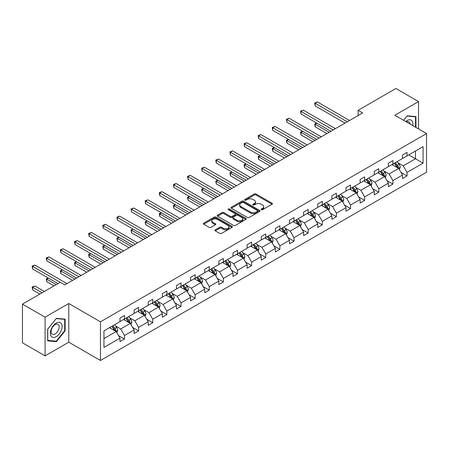 <?xml version="1.0" encoding="UTF-8"?>
<svg xmlns="http://www.w3.org/2000/svg" width="449" height="449" viewBox="0 0 449 449"><rect width="100%" height="100%" fill="white"/><g stroke="black" fill="none" stroke-linecap="round" stroke-linejoin="round"><path stroke-width="0.67" d="M261.357 209.705A0.881 0.511 0 0 0 262.603 209.705L272.049 204.256A1.257 0.724 0 0 0 272.414 203.739A1.257 0.724 0 0 0 272.049 203.229L256.048 193.99A1.257 0.724 0 0 0 254.269 193.99L244.828 199.44A0.881 0.511 0 0 0 244.57 199.799A0.881 0.511 0 0 0 244.828 200.159A0.881 0.511 0 0 0 246.069 200.159L247.292 199.457A4.024 2.324 0 0 1 252.983 199.457L254.314 200.226A4.024 2.324 0 0 1 255.492 201.865A4.024 2.324 0 0 1 254.314 203.509L253.09 204.216A0.881 0.511 0 0 0 252.832 204.576A0.881 0.511 0 0 0 253.09 204.935A0.881 0.511 0 0 0 254.336 204.935L255.56 204.228A4.024 2.324 0 0 1 261.245 204.228L262.581 204.997A4.024 2.324 0 0 1 263.759 206.641A4.024 2.324 0 0 1 262.581 208.28L261.357 208.987A0.881 0.511 0 0 0 261.099 209.346A0.881 0.511 0 0 0 261.357 209.705L261.357 208.987M215.251 229.809A1.257 0.724 0 0 0 214.88 230.326A1.257 0.724 0 0 0 215.251 230.837L219.741 233.429A1.257 0.724 0 0 0 221.514 233.429L232.004 227.374A1.257 0.724 0 0 0 232.374 226.857A1.257 0.724 0 0 0 232.004 226.347L216.003 217.108A1.257 0.724 0 0 0 214.229 217.108L203.739 223.164A1.257 0.724 0 0 0 203.369 223.675A1.257 0.724 0 0 0 203.739 224.191L209.161 227.323A1.257 0.724 0 0 0 210.94 227.323L215.425 224.73A1.257 0.724 0 0 0 215.795 224.214A1.257 0.724 0 0 0 215.425 223.703L212.736 222.148A3.362 1.942 0 0 1 211.754 220.779A3.362 1.942 0 0 1 213.831 218.983A3.362 1.942 0 0 1 217.496 219.404L228.025 225.488A3.362 1.942 0 0 1 229.012 226.857A3.362 1.942 0 0 1 226.936 228.653A3.362 1.942 0 0 1 223.271 228.232L221.514 227.216A1.257 0.724 0 0 0 219.741 227.216L215.251 229.809L215.251 230.837M68.77 303.507L45.091 317.179L22.45 304.113L22.45 342.8L45.091 355.872L68.77 342.2L100.464 360.496L100.464 321.81L68.77 303.507L68.77 342.2M418.535 128.919L418.535 101.575L394.856 115.247L426.55 133.544L100.464 321.81M418.535 101.575L395.895 88.504L358.089 110.331L358.089 115.561M22.45 304.113L60.256 282.286L64.785 284.896L362.618 112.946L358.089 110.331M247.382 217.468A1.257 0.724 0 0 0 249.161 217.468L259.645 211.412A1.257 0.724 0 0 0 260.016 210.901A1.257 0.724 0 0 0 259.645 210.385L243.65 201.146A1.257 0.724 0 0 0 241.871 201.146L231.381 207.202A1.257 0.724 0 0 0 231.016 207.719A1.257 0.724 0 0 0 231.381 208.229L247.382 217.468M228.664 209.896A0.881 0.511 0 0 1 229.562 210.02L229.562 208.976L245.828 218.366A1.257 0.724 0 0 1 246.192 218.882A1.257 0.724 0 0 1 245.828 219.393L235.338 225.449A1.257 0.724 0 0 1 233.559 225.449L217.563 216.21L222.047 213.64L222.047 212.59L217.563 215.183A1.257 0.724 0 0 0 217.193 215.7A1.257 0.724 0 0 0 217.563 216.21L217.563 215.183M222.047 213.64A1.257 0.724 0 0 1 223.827 213.64L223.827 212.59A1.257 0.724 0 0 0 222.047 212.59M223.827 212.59L230.315 216.339A1.257 0.724 0 0 0 232.094 216.339L235.068 214.622A1.257 0.724 0 0 0 235.439 214.106A1.257 0.724 0 0 0 235.068 213.595L228.317 209.694A0.881 0.511 0 0 1 228.058 209.335A0.881 0.511 0 0 1 228.603 208.864A0.881 0.511 0 0 1 229.562 208.976M45.091 317.179L45.091 355.872M103.949 330.879L119.978 321.624L119.978 318.122L124.508 315.507L124.508 319.009L134.105 313.469L134.105 309.967L138.634 307.352L138.634 310.854L148.232 305.314L148.232 301.812L152.755 299.197L152.755 302.699L162.358 297.159L162.358 293.657L166.882 291.042L166.882 294.544L176.485 289.004L176.485 285.497L181.009 282.887L181.009 286.389L190.612 280.844L190.612 277.342L195.135 274.726L195.135 278.234L204.738 272.689L204.738 269.187L209.262 266.571L209.262 270.074L218.865 264.534L218.865 261.032L223.389 258.416L223.389 261.919L232.992 256.379L232.992 252.877L237.515 250.261L237.515 253.764L247.118 248.224L247.118 244.722L251.642 242.106L251.642 245.609L261.245 240.069L261.245 236.561L265.769 233.951L265.769 237.454L275.372 231.909L275.372 228.406L279.895 225.796L279.895 229.299L289.498 223.754L289.498 220.251L294.022 217.636L294.022 221.138L303.619 215.599L303.619 212.096L308.149 209.481L308.149 212.983L317.746 207.444L317.746 203.941L322.275 201.326L322.275 204.828L331.873 199.289L331.873 195.786L336.402 193.171L336.402 196.673L345.999 191.134L345.999 187.626L350.529 185.016L350.529 188.518L360.126 182.973L360.126 179.471L364.655 176.861L364.655 180.363L374.253 174.818L374.253 171.316L378.782 168.701L378.782 172.208L388.379 166.663L388.379 163.161L392.909 160.546L392.909 164.048L402.506 158.508L402.506 155.006L407.035 152.391L407.035 155.893L423.065 146.638L423.065 163.161L407.035 172.416L407.035 175.918L402.506 178.534L402.506 175.031L392.909 180.571L392.909 184.073L388.379 186.689L388.379 183.186L378.782 188.726L378.782 192.228L374.253 194.844L374.253 191.341L364.655 196.881L364.655 200.383L360.126 202.999L360.126 199.496L350.529 205.036L350.529 208.544L345.999 211.153L345.999 207.651L336.402 213.196L336.402 216.699L331.873 219.314L331.873 215.806L322.275 221.351L322.275 224.854L317.746 227.469L317.746 223.967L308.149 229.506L308.149 233.009L303.619 235.624L303.619 232.122L294.022 237.661L294.022 241.164L289.498 243.779L289.498 240.277L279.895 245.816L279.895 249.318L275.372 251.934L275.372 248.432L265.769 253.971L265.769 257.479L261.245 260.089L261.245 256.587L251.642 262.132L251.642 265.634L247.118 268.244L247.118 264.742L237.515 270.287L237.515 273.789L232.992 276.404L232.992 272.902L223.389 278.442L223.389 281.944L218.865 284.559L218.865 281.057L209.262 286.597L209.262 290.099L204.738 292.714L204.738 289.212L195.135 294.752L195.135 298.254L190.612 300.869L190.612 297.367L181.009 302.907L181.009 306.414L176.485 309.024L176.485 305.522L166.882 311.067L166.882 314.569L162.358 317.179L162.358 313.677L152.755 319.222L152.755 322.724L148.232 325.34L148.232 321.832L138.634 327.377L138.634 330.879L134.105 333.495L134.105 329.993L124.508 335.532L124.508 339.034L119.978 341.65L119.978 338.148L103.949 347.403L103.949 330.879M100.464 360.496L426.55 172.231L426.55 133.544M123.598 319.536L130.3 323.403L120.702 328.943L115.46 325.918M120.702 328.943L124.508 335.532M130.3 323.403L134.105 329.993M119.978 320.788L120.702 321.209L124.508 319.009M137.725 311.376L144.426 315.249L134.829 320.788L129.587 317.763M134.829 320.788L138.634 327.377M144.426 315.249L148.232 321.832M134.105 312.633L134.829 313.054L138.634 310.854M151.852 303.221L158.553 307.094L148.956 312.633L143.714 309.608M148.956 312.633L152.755 319.222M158.553 307.094L162.358 313.677M148.232 304.478L148.956 304.893L152.755 302.699M165.978 295.066L172.68 298.933L163.082 304.478L157.84 301.453M163.082 304.478L166.882 311.067M172.68 298.933L176.485 305.522M162.358 296.323L163.082 296.738L166.882 294.544M180.105 286.911L186.806 290.778L177.209 296.323L171.967 293.298M177.209 296.323L181.009 302.907M186.806 290.778L190.612 297.367M176.485 288.168L177.209 288.584L181.009 286.389M194.232 278.756L200.933 282.623L191.336 288.168L186.094 285.137M191.336 288.168L195.135 294.752M200.933 282.623L204.738 289.212M190.612 280.008L191.336 280.429L195.135 278.234M208.358 270.601L215.06 274.468L205.462 280.008L200.22 276.982M205.462 280.008L209.262 286.597M215.06 274.468L218.865 281.057M204.738 271.853L205.462 272.274L209.262 270.074M222.485 262.441L229.186 266.313L219.589 271.853L214.347 268.828M219.589 271.853L223.389 278.442M229.186 266.313L232.992 272.902M218.865 263.698L219.589 264.119L223.389 261.919M236.612 254.286L243.313 258.158L233.716 263.698L228.474 260.673M233.716 263.698L237.515 270.287M243.313 258.158L247.118 264.742M232.992 255.543L233.716 255.958L237.515 253.764M250.738 246.131L257.44 249.998L247.842 255.543L242.6 252.518M247.842 255.543L251.642 262.132M257.44 249.998L261.245 256.587M247.118 247.388L247.842 247.803L251.642 245.609M264.865 237.976L271.566 241.843L261.969 247.388L256.727 244.363M261.969 247.388L265.769 253.971M271.566 241.843L275.372 248.432M261.245 239.233L261.969 239.648L265.769 237.454M278.992 229.821L285.693 233.688L276.096 239.233L270.854 236.202M276.096 239.233L279.895 245.816M285.693 233.688L289.498 240.277M275.372 231.072L276.096 231.493L279.895 229.299M293.118 221.666L299.82 225.533L290.222 231.072L284.98 228.047M290.222 231.072L294.022 237.661M299.82 225.533L303.619 232.122M289.498 222.917L290.222 223.338L294.022 221.138M307.245 213.505L313.946 217.378L304.349 222.917L299.107 219.892M304.349 222.917L308.149 229.506M313.946 217.378L317.746 223.967M303.619 214.762L304.349 215.183L308.149 212.983M321.372 205.35L328.073 209.223L318.476 214.762L313.234 211.737M318.476 214.762L322.275 221.351M328.073 209.223L331.873 215.806M317.746 206.607L318.476 207.023L322.275 204.828M335.498 197.195L342.2 201.062L332.602 206.607L327.36 203.582M332.602 206.607L336.402 213.196M342.2 201.062L345.999 207.651M331.873 198.452L332.602 198.868L336.402 196.673M349.625 189.04L356.326 192.907L346.723 198.452L341.487 195.427M346.723 198.452L350.529 205.036M356.326 192.907L360.126 199.496M345.999 190.297L346.723 190.713L350.529 188.518M363.752 180.885L370.453 184.752L360.85 190.297L355.614 187.267M360.85 190.297L364.655 196.881M370.453 184.752L374.253 191.341M360.126 182.137L360.85 182.558L364.655 180.363M377.878 172.73L384.58 176.597L374.977 182.137L369.74 179.112M374.977 182.137L378.782 188.726M384.58 176.597L388.379 183.186M374.253 173.982L374.977 174.403L378.782 172.208M392.005 164.575L398.706 168.442L389.103 173.982L383.867 170.957M389.103 173.982L392.909 180.571M398.706 168.442L402.506 175.031M388.379 165.827L389.103 166.248L392.909 164.048M408.758 154.899L415.46 158.772L403.23 165.827L397.994 162.802M403.23 165.827L407.035 172.416M423.065 163.161L415.46 158.772L415.46 151.032L423.065 146.638M402.506 157.672L403.23 158.087L407.035 155.893M103.949 338.619L116.173 331.558L109.472 327.691M116.173 331.558L119.978 338.148M401.013 172.438L407.035 175.918M386.886 180.599L392.909 184.073M372.76 188.754L378.782 192.228M358.633 196.909L364.655 200.383M344.506 205.064L350.529 208.544M330.38 213.219L336.402 216.699M316.253 221.374L322.275 224.854M302.126 229.534L308.149 233.009M288 237.689L294.022 241.164M273.873 245.844L279.895 249.318M259.747 253.999L265.769 257.479M245.62 262.154L251.642 265.634M231.493 270.309L237.515 273.789M217.367 278.47L223.389 281.944M203.24 286.625L209.262 290.099M189.113 294.78L195.135 298.254M174.987 302.935L181.009 306.414M160.865 311.09L166.882 314.569M146.739 319.245L152.755 322.724M132.612 327.405L138.634 330.879M118.485 335.56L124.508 339.034M415.954 127.426L415.954 116.583L407.215 115.803L403.606 120.298M65.144 330.773L65.144 319.121L56.406 318.341L47.667 329.212L47.667 340.864L56.406 341.644L65.144 330.773L64.695 330.509M261.711 209.829L262.581 209.329A4.024 2.324 0 0 0 263.759 207.685L263.759 206.641M255.492 201.865L255.492 202.914A4.024 2.324 0 0 1 254.314 204.553L253.444 205.058M272.049 203.229L272.049 204.256L256.048 195.034A1.257 0.724 0 0 0 254.269 195.034L245.176 200.288M259.645 210.385L259.645 211.412L243.65 202.196A1.257 0.724 0 0 0 241.871 202.196L231.398 208.241M257.423 211.26A0.881 0.511 0 0 0 257.681 210.901A0.881 0.511 0 0 0 257.423 210.542L243.38 202.432A0.881 0.511 0 0 0 242.134 202.432L240.849 203.178A4.024 2.324 0 0 0 239.671 204.817A4.024 2.324 0 0 0 240.849 206.461L250.447 212.001A4.024 2.324 0 0 0 256.138 212.001L257.423 211.26L257.423 212.304A0.881 0.511 0 0 0 257.681 211.945L257.681 210.901M239.671 204.817L239.671 205.867A4.024 2.324 0 0 0 240.849 207.505L240.849 206.461M257.423 212.304L256.138 213.051A4.024 2.324 0 0 1 250.447 213.051L240.849 207.505M223.827 213.64L230.315 217.383A1.257 0.724 0 0 0 232.094 217.383L235.068 215.666A1.257 0.724 0 0 0 235.439 215.15L235.439 214.106M229.562 210.02L245.811 219.404M237.05 220.229A3.362 1.942 0 0 0 240.715 220.65A3.362 1.942 0 0 0 242.791 218.854A3.362 1.942 0 0 0 241.803 217.479L238.093 215.34A1.257 0.724 0 0 0 236.314 215.34L233.34 217.058A1.257 0.724 0 0 0 232.969 217.569A1.257 0.724 0 0 0 233.34 218.085L237.05 220.229L237.05 221.273A3.362 1.942 0 0 0 240.715 221.694A3.362 1.942 0 0 0 242.791 219.898L242.791 218.854M232.969 217.569L232.969 218.618A1.257 0.724 0 0 0 233.34 219.129L233.34 218.085M237.05 221.273L233.34 219.129M229.012 226.857L229.012 227.907A3.362 1.942 0 0 1 226.936 229.697A3.362 1.942 0 0 1 223.271 229.276L221.514 228.266A1.257 0.724 0 0 0 219.741 228.266L215.267 230.848M211.754 220.779L211.754 221.823A3.362 1.942 0 0 0 212.736 223.198L212.736 222.148M215.408 224.741L212.736 223.198M231.987 227.379L216.003 218.152A1.257 0.724 0 0 0 214.229 218.152L203.756 224.203M55.485 341.111L56.406 341.644M399.391 169.632L400.227 167.23A3.396 1.959 -120 0 0 399.144 164.34L397.107 161.623M393.464 165.417L392.583 164.239M316.871 123.183L315.147 124.177L315.147 126.786L326.894 133.572M398.201 168.151L398.392 167.37A3.396 1.959 -120 0 0 397.421 165.333L395.389 162.617M394.536 163.11L396.776 166.096A1.729 0.999 60 0 1 397.09 166.618L398.392 167.37M394.301 163.245L396.338 165.962A3.396 1.959 60 0 1 397.18 167.561M315.147 126.786L314.654 123.89L329.156 132.264M314.654 123.89L316.674 123.065M347.268 121.808L315.147 103.264L317.415 101.957L349.535 120.5M345.006 123.116L315.147 105.874L315.147 103.264L314.654 102.973L317.415 101.957M315.147 105.874L314.654 102.973M385.264 177.787L386.101 175.385A3.396 1.959 -120 0 0 385.018 172.495L382.98 169.778M379.338 173.572L378.456 172.394M302.744 131.338L301.021 132.332L301.021 134.947L312.768 141.727M384.075 176.305L384.265 175.531A3.396 1.959 -120 0 0 383.294 173.488L381.263 170.772M380.41 171.265L382.649 174.251A1.729 0.999 60 0 1 382.963 174.779L384.265 175.531M380.174 171.4L382.211 174.117A3.396 1.959 60 0 1 383.053 175.716M301.021 134.947L300.527 132.045L315.03 140.419M300.527 132.045L302.547 131.22M371.138 185.948L371.974 183.54A3.396 1.959 -120 0 0 370.891 180.65L368.854 177.939M365.211 181.727L364.33 180.549M288.617 139.493L286.894 140.486L286.894 143.102L298.641 149.882M369.948 184.466L370.139 183.686A3.396 1.959 -120 0 0 369.168 181.643L367.136 178.932M366.283 179.42L368.522 182.406A1.729 0.999 60 0 1 368.837 182.934L370.139 183.686M366.047 179.555L368.085 182.272A3.396 1.959 60 0 1 368.926 183.871M286.894 143.102L286.4 140.2L300.903 148.574M286.4 140.2L288.421 139.381M333.141 129.963L301.021 111.419L303.288 110.112L335.409 128.655M330.879 131.271L301.021 114.035L301.021 111.419L300.527 111.133L303.288 110.112M301.021 114.035L300.527 111.133M319.014 138.118L286.894 119.574L289.162 118.267L321.282 136.81M316.753 139.426L286.894 122.19L286.894 119.574L286.4 119.288L289.162 118.267M286.894 122.19L286.4 119.288M412.766 125.585A8.323 4.804 120 0 0 405.694 121.505M409.976 123.975A5.697 3.289 120 0 0 408.815 121.797A5.697 3.289 120 0 0 406.345 121.875M403.623 120.304L407.035 116.061L415.505 116.813L415.505 127.162M414.943 116.493L415.505 116.813M61.322 330.341A8.323 4.804 120 0 0 59.173 322.303A8.323 4.804 120 0 0 51.13 329.431A8.323 4.804 120 0 0 53.285 337.468A8.323 4.804 120 0 0 61.322 330.341M58.645 329.577A5.697 3.289 120 0 0 58.005 324.33A5.697 3.289 120 0 0 51.663 328.954A5.697 3.289 120 0 0 52.309 334.202A5.697 3.289 120 0 0 58.645 329.577M47.762 340.421L47.762 329.128L56.226 318.599L64.695 319.351L64.695 330.644L56.226 341.173L47.667 340.364M64.134 319.031L64.695 319.351M357.011 194.103L357.847 191.695A3.396 1.959 -120 0 0 356.764 188.804L354.732 186.094M351.084 189.882L350.203 188.709M274.491 147.648L272.768 148.641L272.768 151.257L284.514 158.037M355.821 192.621L356.012 191.841A3.396 1.959 -120 0 0 355.041 189.798L353.009 187.087M352.156 187.575L354.396 190.561A1.729 0.999 60 0 1 354.71 191.089L356.012 191.841M351.921 187.716L353.958 190.427A3.396 1.959 60 0 1 354.8 192.032M272.768 151.257L272.274 148.355L286.776 156.729M272.274 148.355L274.294 147.536M304.888 146.273L272.768 127.729L275.035 126.422L307.155 144.965M302.626 147.581L272.768 130.345L272.768 127.729L272.274 127.443L275.035 126.422M272.768 130.345L272.274 127.443M342.884 202.258L343.721 199.85A3.396 1.959 -120 0 0 342.638 196.959L340.606 194.249M336.958 198.037L336.077 196.864M260.364 155.803L258.641 156.796L258.641 159.412L270.388 166.192M341.695 200.776L341.885 199.996A3.396 1.959 -120 0 0 340.914 197.953L338.883 195.242M338.035 195.73L340.269 198.722A1.729 0.999 60 0 1 340.583 199.244L341.885 199.996M337.794 195.871L339.831 198.581A3.396 1.959 60 0 1 340.673 200.187M258.641 159.412L258.147 156.51L272.65 164.884M258.147 156.51L260.167 155.691M290.761 154.428L258.641 135.884L260.908 134.577L293.029 153.12M288.499 155.736L258.641 138.5L258.641 135.884L258.147 135.598L260.908 134.577M258.641 138.5L258.147 135.598M328.758 210.413L329.594 208.01A3.396 1.959 -120 0 0 328.511 205.12L326.479 202.404M322.831 206.192L321.95 205.019M246.237 163.964L244.52 164.957L244.52 167.567L256.261 174.347M327.574 208.931L327.759 208.151A3.396 1.959 -120 0 0 326.788 206.113L324.756 203.397M323.909 203.891L326.142 206.877A1.729 0.999 60 0 1 326.457 207.399L327.759 208.151M323.667 204.026L325.705 206.736A3.396 1.959 60 0 1 326.546 208.342M244.52 167.567L244.02 164.665L258.523 173.045M244.02 164.665L246.041 163.846M276.635 162.589L244.52 144.039L246.782 142.737L278.902 161.281M274.373 163.891L244.52 146.655L244.52 144.039L244.02 143.753L246.782 142.737M244.52 146.655L244.02 143.753M314.631 218.568L315.467 216.165A3.396 1.959 -120 0 0 314.384 213.275L312.352 210.559M308.704 214.353L307.823 213.174M232.111 172.119L230.393 173.112L230.393 175.722L242.134 182.507M313.447 217.086L313.632 216.306A3.396 1.959 -120 0 0 312.661 214.268L310.629 211.552M309.782 212.046L312.016 215.032A1.729 0.999 60 0 1 312.33 215.554L313.632 216.306M309.541 212.181L311.578 214.897A3.396 1.959 60 0 1 312.42 216.497M230.393 175.722L229.894 172.82L244.396 181.2M229.894 172.82L231.914 172.001M262.508 170.743L230.393 152.2L232.655 150.892L264.775 169.436M260.246 172.051L230.393 154.81L230.393 152.2L229.894 151.908L232.655 150.892M230.393 154.81L229.894 151.908M300.504 226.723L301.341 224.32A3.396 1.959 -120 0 0 300.258 221.43L298.226 218.714M294.578 222.508L293.697 221.329M217.984 180.274L216.266 181.267L216.266 183.882L228.008 190.662M299.32 225.241L299.505 224.466A3.396 1.959 -120 0 0 298.534 222.423L296.503 219.707M295.655 220.201L297.889 223.187A1.729 0.999 60 0 1 298.203 223.714L299.505 224.466M295.414 220.336L297.451 223.052A3.396 1.959 60 0 1 298.293 224.652M216.266 183.882L215.767 180.981L230.275 189.355M215.767 180.981L217.787 180.156M248.381 178.898L216.266 160.355L218.528 159.047L250.649 177.591M246.119 180.206L216.266 162.97L216.266 160.355L215.767 160.069L218.528 159.047M216.266 162.97L215.767 160.069M286.378 234.883L287.214 232.475A3.396 1.959 -120 0 0 286.131 229.585L284.099 226.874M280.451 230.663L279.57 229.484M203.857 188.428L202.14 189.422L202.14 192.037L213.881 198.817M285.194 233.401L285.379 232.621A3.396 1.959 -120 0 0 284.408 230.578L282.376 227.868M281.529 228.356L283.762 231.342A1.729 0.999 60 0 1 284.077 231.869L285.379 232.621M281.287 228.49L283.325 231.207A3.396 1.959 60 0 1 284.166 232.807M202.14 192.037L201.64 189.136L216.149 197.509M201.64 189.136L203.661 188.316M234.255 187.053L202.14 168.51L204.402 167.202L236.522 185.746M231.993 188.361L202.14 171.125L202.14 168.51L201.64 168.223L204.402 167.202M202.14 171.125L201.64 168.223M272.257 243.038L273.087 240.63A3.396 1.959 -120 0 0 272.004 237.74L269.972 235.029M266.324 238.817L265.443 237.639M189.731 196.583L188.013 197.577L188.013 200.192L199.754 206.972M271.067 241.556L271.252 240.776A3.396 1.959 -120 0 0 270.281 238.733L268.249 236.022M267.402 236.511L269.636 239.497A1.729 0.999 60 0 1 269.95 240.024L271.252 240.776M267.166 236.645L269.198 239.362A3.396 1.959 60 0 1 270.04 240.967M188.013 200.192L187.514 197.291L202.022 205.664M187.514 197.291L189.534 196.471M258.13 251.193L258.961 248.785A3.396 1.959 -120 0 0 257.878 245.895L255.846 243.184M252.198 246.972L251.317 245.799M175.604 204.738L173.886 205.732L173.886 208.347L185.628 215.127M256.94 249.711L257.125 248.931A3.396 1.959 -120 0 0 256.154 246.888L254.123 244.177M253.275 244.666L255.509 247.657A1.729 0.999 60 0 1 255.823 248.179L257.125 248.931M253.04 244.806L255.071 247.517A3.396 1.959 60 0 1 255.913 249.122M173.886 208.347L173.387 205.446L187.895 213.819M173.387 205.446L175.407 204.626M244.003 259.348L244.834 256.94A3.396 1.959 -120 0 0 243.751 254.055L241.719 251.339M238.071 255.127L237.19 253.954M161.477 212.899L159.76 213.892L159.76 216.502L171.501 223.282M242.814 257.866L242.999 257.086A3.396 1.959 -120 0 0 242.028 255.049L239.996 252.332M239.149 252.821L241.382 255.812A1.729 0.999 60 0 1 241.697 256.334L242.999 257.086M238.913 252.961L240.945 255.672A3.396 1.959 60 0 1 241.787 257.277M159.76 216.502L159.26 213.601L173.769 221.98M159.26 213.601L161.281 212.781M229.877 267.503L230.707 265.101A3.396 1.959 -120 0 0 229.624 262.21L227.592 259.494M223.944 263.288L223.063 262.109M147.351 221.054L145.633 222.047L145.633 224.657L157.374 231.443M228.687 266.021L228.878 265.241A3.396 1.959 -120 0 0 227.901 263.204L225.869 260.487M225.022 260.981L227.256 263.967A1.729 0.999 60 0 1 227.57 264.489L228.878 265.241M224.786 261.116L226.818 263.832A3.396 1.959 60 0 1 227.66 265.432M145.633 224.657L145.134 221.755L159.642 230.135M145.134 221.755L147.154 220.936M215.75 275.658L216.581 273.256A3.396 1.959 -120 0 0 215.498 270.365L213.466 267.649M209.818 271.443L208.937 270.264M133.224 229.209L131.506 230.202L131.506 232.818L143.248 239.598M214.56 274.176L214.751 273.402A3.396 1.959 -120 0 0 213.775 271.359L211.743 268.642M210.895 269.136L213.129 272.122A1.729 0.999 60 0 1 213.443 272.65L214.751 273.402M210.66 269.271L212.691 271.987A3.396 1.959 60 0 1 213.539 273.587M131.506 232.818L131.007 229.916L145.515 238.29M131.007 229.916L133.027 229.091M201.623 283.819L202.454 281.411A3.396 1.959 -120 0 0 201.371 278.52L199.339 275.809M195.691 279.598L194.81 278.419M119.097 237.364L117.38 238.357L117.38 240.973L129.121 247.753M200.434 282.337L200.624 281.557A3.396 1.959 -120 0 0 199.648 279.514L197.616 276.803M196.769 277.291L199.002 280.277A1.729 0.999 60 0 1 199.317 280.805L200.624 281.557M196.533 277.426L198.565 280.142A3.396 1.959 60 0 1 199.412 281.742M117.38 240.973L116.88 238.071L131.389 246.445M116.88 238.071L118.901 237.252M187.497 291.973L188.327 289.566A3.396 1.959 -120 0 0 187.244 286.675L185.213 283.964M181.564 287.753L180.683 286.574M104.971 245.519L103.253 246.512L103.253 249.128L114.995 255.908M186.307 290.492L186.498 289.712A3.396 1.959 -120 0 0 185.527 287.669L183.489 284.958M182.642 285.446L184.876 288.432A1.729 0.999 60 0 1 185.19 288.96L186.498 289.712M182.406 285.581L184.438 288.297A3.396 1.959 60 0 1 185.285 289.902M103.253 249.128L102.754 246.226L117.262 254.6M102.754 246.226L104.774 245.407M173.37 300.128L174.201 297.721A3.396 1.959 -120 0 0 173.118 294.83L171.086 292.119M167.438 295.908L166.557 294.735M90.844 253.674L89.127 254.667L89.127 257.283L100.868 264.063M172.18 298.647L172.371 297.867A3.396 1.959 -120 0 0 171.4 295.824L169.363 293.113M168.515 293.601L170.749 296.587A1.729 0.999 60 0 1 171.063 297.115L172.371 297.867M168.28 293.741L170.311 296.452A3.396 1.959 60 0 1 171.159 298.057M89.127 257.283L88.627 254.381L103.135 262.755M88.627 254.381L90.647 253.562M159.243 308.283L160.074 305.876A3.396 1.959 -120 0 0 158.991 302.991L156.959 300.274M153.311 304.063L152.43 302.89M76.717 261.829L75 262.822L75 265.438L86.741 272.217M158.054 306.802L158.244 306.022A3.396 1.959 -120 0 0 157.273 303.984L155.236 301.268M154.389 301.756L156.628 304.748A1.729 0.999 60 0 1 156.937 305.269L158.244 306.022M154.153 301.896L156.185 304.607A3.396 1.959 60 0 1 157.032 306.212M75 265.438L74.5 262.536L89.009 270.915M74.5 262.536L76.521 261.716M145.117 316.438L145.947 314.036A3.396 1.959 -120 0 0 144.864 311.146L142.833 308.429M139.184 312.223L138.303 311.045M62.591 269.989L60.873 270.983L60.873 273.593L72.615 280.378M143.927 314.957L144.118 314.177A3.396 1.959 -120 0 0 143.147 312.139L141.109 309.423M140.262 309.917L142.501 312.902A1.729 0.999 60 0 1 142.816 313.424L144.118 314.177M140.026 310.051L142.058 312.768A3.396 1.959 60 0 1 142.905 314.367M60.873 273.593L60.374 270.691L74.882 279.07M60.374 270.691L62.394 269.871M220.128 195.208L188.013 176.665L190.275 175.357L222.395 193.901M217.866 196.516L188.013 179.28L188.013 176.665L187.514 176.378L190.275 175.357M188.013 179.28L187.514 176.378M206.007 203.363L173.886 184.82L176.148 183.512L208.269 202.056M203.739 204.671L173.886 187.435L173.886 184.82L173.387 184.533L176.148 183.512M173.886 187.435L173.387 184.533M191.88 211.518L159.76 192.975L162.022 191.672L194.142 210.216M189.613 212.826L159.76 195.59L159.76 192.975L159.26 192.688L162.022 191.672M159.76 195.59L159.26 192.688M177.753 219.679L145.633 201.135L147.895 199.827L180.015 218.371M175.486 220.987L145.633 203.745L145.633 201.135L145.134 200.843L147.895 199.827M145.633 203.745L145.134 200.843M163.627 227.834L131.506 209.29L133.768 207.982L165.889 226.526M161.359 229.142L131.506 211.9L131.506 209.29L131.007 208.998L133.768 207.982M131.506 211.9L131.007 208.998M149.5 235.989L117.38 217.445L119.642 216.137L151.762 234.681M147.233 237.297L117.38 220.061L117.38 217.445L116.88 217.159L119.642 216.137M117.38 220.061L116.88 217.159M135.374 244.144L103.253 225.6L105.515 224.292L137.635 242.836M133.106 245.451L103.253 228.215L103.253 225.6L102.754 225.314L105.515 224.292M103.253 228.215L102.754 225.314M121.247 252.299L89.127 233.755L91.388 232.447L123.509 250.991M118.979 253.606L89.127 236.37L89.127 233.755L88.627 233.469L91.388 232.447M89.127 236.37L88.627 233.469M107.12 260.454L75 241.91L77.262 240.602L109.382 259.152M104.853 261.761L75 244.525L75 241.91L74.5 241.624L77.262 240.602M75 244.525L74.5 241.624M92.994 268.614L60.873 250.071L63.135 248.763L95.255 267.307M90.726 269.916L60.873 252.68L60.873 250.071L60.374 249.779L63.135 248.763M60.873 252.68L60.374 249.779M130.99 324.593L131.821 322.191A3.396 1.959 -120 0 0 130.738 319.301L128.706 316.584M125.058 320.378L124.177 319.2M48.464 278.144L46.747 279.138L46.747 281.753L53.964 285.918M129.8 323.112L129.991 322.337A3.396 1.959 -120 0 0 129.02 320.294L126.983 317.578M126.135 318.072L128.375 321.057A1.729 0.999 60 0 1 128.689 321.585L129.991 322.337M125.9 318.206L127.931 320.923A3.396 1.959 60 0 1 128.779 322.522M46.747 281.753L46.247 278.851L56.226 284.61M46.247 278.851L48.268 278.026M78.867 276.769L46.747 258.226L49.008 256.918L81.129 275.462M76.599 278.077L46.747 260.835L46.747 258.226L46.247 257.934L49.008 256.918M46.747 260.835L46.247 257.934M116.863 332.748L117.694 330.346A3.396 1.959 -120 0 0 116.611 327.456L114.579 324.745M110.931 328.533L110.05 327.355M44.361 291.457L34.882 285.985L32.62 287.293L32.62 289.908L39.838 294.073M115.674 331.272L115.864 330.492A3.396 1.959 -120 0 0 114.893 328.449L112.856 325.733M112.009 326.227L114.248 329.212A1.729 0.999 60 0 1 114.562 329.74L115.864 330.492M111.773 326.361L113.805 329.078A3.396 1.959 60 0 1 114.652 330.677M32.62 289.908L32.12 287.006L42.099 292.765M32.12 287.006L34.882 285.985M60.211 282.309L32.62 266.38L34.882 265.073L67.002 283.616M57.949 283.616L32.62 268.996L32.62 266.38L32.12 266.094L34.882 265.073M32.62 268.996L32.12 266.094M262.581 209.329L262.581 208.28M253.09 204.935L253.09 204.216M254.314 204.553L254.314 203.509M244.828 200.159L244.828 199.44M254.269 195.034L254.269 193.99M256.048 195.034L256.048 193.99M231.381 208.229L231.381 207.202M241.871 202.196L241.871 201.146M243.65 202.196L243.65 201.146M250.447 213.051L250.447 212.001M256.138 213.051L256.138 212.001M230.315 217.383L230.315 216.339M232.094 217.383L232.094 216.339M235.068 215.666L235.068 214.622M245.828 219.393L245.828 218.366M219.741 228.266L219.741 227.216M221.514 228.266L221.514 227.216M223.271 229.276L223.271 228.232M215.425 224.73L215.425 223.703M203.739 224.191L203.739 223.164M214.229 218.152L214.229 217.108M216.003 218.152L216.003 217.108M232.004 227.374L232.004 226.347M398.459 168.302L400.205 167.292M397.421 165.333L399.144 164.34M395.373 166.517L396.338 165.962M384.333 176.457L386.078 175.452M383.294 173.488L385.018 172.495M381.246 174.672L382.211 174.117M370.206 184.612L371.952 183.607M369.168 181.643L370.891 180.65M367.119 182.827L368.085 182.272M356.079 192.767L357.825 191.762M355.041 189.798L356.764 188.804M352.993 190.982L353.958 190.427M341.953 200.922L343.698 199.917M340.914 197.953L342.638 196.959M338.866 199.143L339.831 198.581M327.826 209.082L329.572 208.072M326.788 206.113L328.511 205.12M324.739 207.298L325.705 206.736M313.699 217.237L315.445 216.227M312.661 214.268L314.384 213.275M310.613 215.453L311.578 214.897M299.573 225.392L301.318 224.388M298.534 222.423L300.258 221.43M296.486 223.608L297.451 223.052M285.446 233.547L287.192 232.543M284.408 230.578L286.131 229.585M282.359 231.763L283.325 231.207M271.319 241.702L273.065 240.698M270.281 238.733L272.004 237.74M268.233 239.918L269.198 239.362M257.193 249.857L258.938 248.853M256.154 246.888L257.878 245.895M254.106 248.073L255.071 247.517M243.066 258.012L244.812 257.008M242.028 255.049L243.751 254.055M239.979 256.233L240.945 255.672M228.939 266.173L230.685 265.163M227.901 263.204L229.624 262.21M225.853 264.388L226.818 263.832M214.813 274.328L216.558 273.318M213.775 271.359L215.498 270.365M211.726 272.543L212.691 271.987M200.686 282.483L202.432 281.478M199.648 279.514L201.371 278.52M197.599 280.698L198.565 280.142M186.559 290.638L188.305 289.633M185.527 287.669L187.244 286.675M183.473 288.853L184.438 288.297M172.438 298.793L174.178 297.788M171.4 295.824L173.118 294.83M169.346 297.008L170.311 296.452M158.312 306.948L160.052 305.943M157.273 303.984L158.991 302.991M155.219 305.168L156.185 304.607M144.185 315.108L145.925 314.098M143.147 312.139L144.864 311.146M141.093 313.323L142.058 312.768M130.058 323.263L131.798 322.253M129.02 320.294L130.738 319.301M126.966 321.478L127.931 320.923M115.932 331.418L117.672 330.413M114.893 328.449L116.611 327.456M112.839 329.633L113.805 329.078"/></g></svg>
